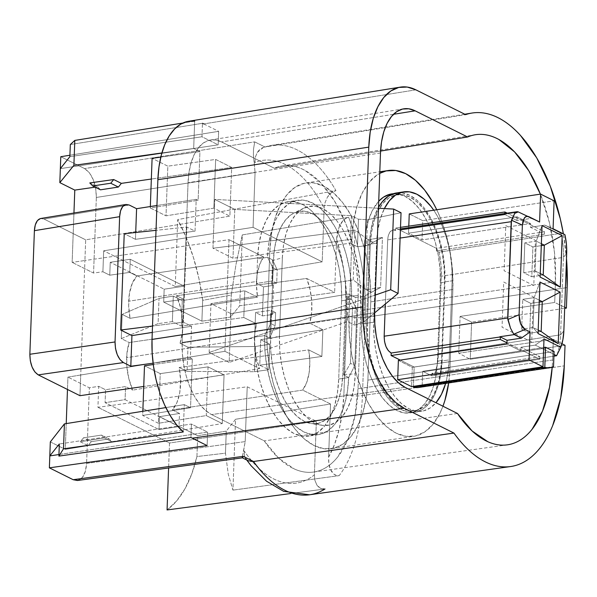 <?xml version="1.0" encoding="UTF-8"?>
<svg xmlns="http://www.w3.org/2000/svg" width="597" height="597" viewBox="0 0 597 597"><rect width="100%" height="100%" fill="white"/><g stroke="black" fill="none" stroke-linecap="round" stroke-linejoin="round"><path stroke-width="0.45" stroke-dasharray="2.98 2.24" d="M316.85 484.988C319.044 488.047 321.761 489.376 324.999 488.973L290.403 493.585L324.999 488.973L320.343 488.189L316.85 484.988L314.873 480.279L316.85 484.988M314.38 474.846L314.873 480.279L314.38 474.846C309.209 479.078 303.664 481.757 297.754 482.876C291.836 483.988 285.784 483.495 279.59 481.398C273.396 479.301 267.307 475.682 261.314 470.54C255.329 465.399 249.673 458.929 244.352 451.138A123.594 64.028 81.4 0 0 314.38 474.846L316.35 421.266L169.511 443.019L168.6 467.973L169.511 443.019L97.93 407.303L169.511 443.019L316.35 421.266L314.38 474.846M246.688 459.974L244.367 455.548L244.352 451.138L243.598 450.765L245.203 441.593L86.587 463.406L85.319 471.57L82.319 477.54L77.543 480.503M253.524 461.496C250.471 461.921 247.994 461.115 246.091 459.086L248.277 460.772M458.727 353.223L553.352 339.297L561.949 343.723L553.352 339.297L458.727 353.223L470.242 359.26L458.727 353.223L460.078 316.41L458.727 353.223M565.031 345.305L470.242 359.26L471.608 322.082L460.078 316.41L554.703 302.463L555.464 281.754L360.901 310.41A115.228 59.693 81.4 0 0 282.06 165.914A115.228 59.693 81.4 0 0 274.299 168.227L380.58 151.056L274.299 168.227L221.577 141.922L274.299 168.227C279.135 166.093 284.172 165.22 289.403 165.608C294.634 165.996 299.895 167.638 305.179 170.526L320.582 182.645L334.596 201.167L346.305 224.875L354.931 252.21L359.901 281.359L360.901 310.41L358.028 388.662L552.598 360.006L553.352 339.297L552.598 360.006A117.228 60.722 -98.6 0 1 552.203 367.14L552.598 360.006L358.028 388.662L360.901 310.41L555.464 281.754L554.456 252.262L549.427 222.666L540.382 194.137A117.228 60.722 -98.6 0 1 555.464 281.754L554.703 302.463L564.71 307.298L554.703 302.463L460.078 316.41L471.608 322.082L564.672 308.365L471.608 322.082L470.242 359.26L565.031 345.305M464.757 114.214L271.493 145.384A137.101 71.021 81.4 0 1 335.939 190.585L177.705 219.592A135.452 70.17 81.4 0 1 202.659 300.328L231.255 295.097L235.972 264.553L242.3 234.905L348.648 217.338A137.101 71.021 -98.6 0 1 365.304 317.313A137.101 71.021 81.4 0 0 348.648 217.338L345.782 218.405L343.208 220.442L339.462 226.091L337.38 232.561L336.589 239.151L334.633 292.381L336.589 239.151L341.484 257.77L344.865 277.015L346.648 296.396L346.79 315.432A13.507 3.955 -177.9 0 0 365.304 317.313L362.431 395.565L365.304 317.313A13.507 3.955 2.1 0 1 346.79 315.432A123.594 64.028 81.4 0 0 336.589 239.151L339.462 226.091C341.969 220.92 345.036 218.002 348.648 217.338L242.3 234.905L239.703 305.768L334.633 292.381L306.724 278.456L310.059 289.56L311.731 301.343L311.619 312.858L309.716 323.171L322.85 329.716L321.865 356.454L322.85 329.716L260.702 339.7L259.77 365.215L321.865 356.454L308.739 349.902L309.828 361.707L309.112 372.924L306.642 382.64L302.634 390.08L330.544 404.005L328.589 457.235L334.648 444.078L339.297 428.84L342.409 411.9L343.917 393.684L346.79 315.432L343.917 393.684A13.507 3.955 -177.9 0 0 362.431 395.565A137.101 71.021 81.4 0 1 339.178 475.63L232.942 490.13L339.178 475.63L336.357 475.421L333.91 474.145L330.529 469.548L328.902 463.63L328.589 457.235A123.594 64.028 81.4 0 0 343.917 393.684A13.507 3.955 -177.9 0 0 362.431 395.565A137.101 71.021 -98.6 0 1 339.178 475.63C335.566 476.055 332.686 474.025 330.529 469.548C329.126 466.526 328.484 462.421 328.589 457.235L330.544 404.005L235.539 419.266L232.942 490.13L228.278 474.272L225.465 453.168L226.27 431.131L235.539 419.266L232.942 490.13L228.278 474.272L225.465 453.168L196.935 456.556L197.697 435.72L226.27 431.131L225.465 453.168L196.935 456.556A135.452 70.17 81.4 0 1 167.063 509.942L176.622 500.965L184.928 488.846L191.764 473.906L196.935 456.556L197.697 435.72L159.496 416.661L159.026 429.571L105.094 402.662L105.565 389.759L98.699 386.334L97.93 407.303L247.21 386.774L316.35 421.266L247.21 386.774L245.203 441.593L247.21 386.774L97.93 407.303L98.699 386.334L89.363 387.796L86.587 463.406L89.363 387.796L67.931 377.103L89.363 387.796L98.699 386.334L105.565 389.759L125.564 386.543L125.086 399.647L179.018 426.556L159.026 429.571L159.496 416.661L179.496 413.452L172.317 409.87L302.634 390.08L330.544 404.005L235.539 419.266L226.27 431.131L197.697 435.72L159.496 416.661L179.496 413.452L179.018 426.556L159.026 429.571L105.094 402.662L105.565 389.759L125.564 386.543L132.743 390.125L125.564 386.543L125.086 399.647L105.094 402.662L125.086 399.647L179.018 426.556L179.496 413.452L172.317 409.87A40.521 20.992 81.4 0 0 179.182 367.491L308.739 349.902L321.865 356.454L259.77 365.215L268.754 369.7L254.479 371.715L187.077 371.424L179.182 367.491L308.739 349.902A41.85 21.679 -98.6 0 1 302.634 390.08L172.317 409.87L176.966 402.505L179.809 392.274L180.578 380.199L179.182 367.491L187.077 371.424L187.965 347.223L255.404 346.484L269.695 344.185L260.702 339.7L322.85 329.716L309.716 323.171L180.07 343.29A40.521 20.992 81.4 0 0 176.503 295.702L306.724 278.456A41.85 21.679 -98.6 0 1 309.716 323.171L180.07 343.29L187.965 347.223L255.404 346.484L269.695 344.185L268.754 369.7L254.479 371.715L255.404 346.484L254.479 371.715L187.077 371.424L187.965 347.223L180.07 343.29L182.331 332.402L182.458 320.007L180.451 307.358L176.503 295.702L183.682 299.284L163.697 302.104L201.898 321.164L230.449 317.134L239.703 305.768L334.633 292.381L306.724 278.456L176.503 295.702L183.682 299.284L163.697 302.104L201.898 321.164L202.659 300.328L231.255 295.097L235.972 264.553L242.3 234.905L239.703 305.768L230.449 317.134L231.255 295.097L230.449 317.134L201.898 321.164L202.659 300.328L198.928 278.53L193.413 257.434L186.279 237.613L177.705 219.592L175.249 286.508L103.669 250.8L102.9 271.769L93.572 273.053L96.341 197.45L255.068 172.518L253.061 227.338L103.669 250.8L102.9 271.769L109.766 275.195L110.236 262.292L130.236 259.277L129.75 272.381L109.766 275.195L129.75 272.381L136.929 275.963L263.673 256.971L229.017 239.688L84.916 260.516L79.961 395.692L80.714 375.006L67.931 377.103L67.476 389.468L67.931 377.103L224.927 351.312L259.576 368.603L132.743 390.125L259.576 368.603A41.85 21.679 -98.6 0 1 254.441 337.962L126.624 357.7A40.521 20.992 81.4 0 0 132.743 390.125L128.795 378.476L126.788 365.819L126.922 353.431L129.176 342.544L256.583 323.887L243.8 317.507L181.354 326.096L172.369 321.611L173.302 296.097L172.369 321.611L158.093 323.626L172.369 321.611L181.354 326.096L243.8 317.507L244.777 290.769L182.294 300.582L181.354 326.096L182.294 300.582L173.302 296.097L159.018 298.396L158.093 323.626L121.288 338.603L129.176 342.544A40.521 20.992 81.4 0 0 126.624 357.7L254.441 337.962A41.85 21.679 -98.6 0 1 256.583 323.887L129.176 342.544L121.288 338.603L122.176 314.403L130.064 318.335L257.568 297.149L244.777 290.769L182.294 300.582L173.302 296.097L159.018 298.396L122.176 314.403L159.018 298.396L158.093 323.626L121.288 338.603L122.176 314.403L130.064 318.335L257.568 297.149A41.85 21.679 -98.6 0 1 256.516 281.486L128.691 301.224A40.521 20.992 81.4 0 0 130.064 318.335L128.668 305.627L129.437 293.56L132.288 283.329L136.929 275.963A40.521 20.992 81.4 0 0 128.691 301.224L256.516 281.486A41.85 21.679 -98.6 0 1 263.673 256.971L136.929 275.963L129.75 272.381L130.236 259.277L184.167 286.179L164.168 289.194L163.697 302.104L164.168 289.194L184.167 286.179L183.682 299.284L184.167 286.179L130.236 259.277L110.236 262.292L164.168 289.194L110.236 262.292L109.766 275.195L102.9 271.769L93.572 273.053L72.14 262.367L93.572 273.053L96.341 197.45C96.087 183.376 92.169 173.749 84.587 168.578L89.341 172.705L93.244 179.637L95.699 188.324L96.341 197.45L255.068 172.518L253.397 155.019L253.516 149.183L254.703 141.87L265.053 147.026A137.101 71.021 -98.6 0 1 271.493 145.384A137.101 71.021 -98.6 0 1 335.939 190.585C332.693 191.212 329.85 193.413 327.402 197.204L325.059 202.592L324.156 208.256A123.594 64.028 81.4 0 0 254.934 162.481L255.315 157.183L257.337 152.377L263.329 147.474L265.053 147.026C262.046 147.504 259.471 149.287 257.337 152.377L255.315 157.183L254.934 162.481L254.188 162.108L255.068 172.518L253.061 227.338L103.669 250.8L175.249 286.508L322.193 261.829L253.061 227.338L322.193 261.829L324.156 208.256L325.059 202.592L327.402 197.204L331.171 192.853L335.939 190.585L177.705 219.592L175.249 286.508L322.193 261.829L324.156 208.256C319.477 199.1 314.328 191.085 308.701 184.219C303.082 177.346 297.209 171.891 291.09 167.839C284.97 163.794 278.836 161.317 272.687 160.406C266.546 159.496 260.628 160.19 254.934 162.481L254.188 162.108L253.397 155.019L253.516 149.183L254.703 141.87L84.587 168.578L254.703 141.87L265.053 147.026L465.623 114.646L265.053 147.026A137.101 71.021 81.4 0 1 271.493 145.384L263.329 147.474M374.632 312.701L182.189 342.424L188.048 182.689A59.088 30.611 -98.6 0 1 210.532 139.982A59.088 30.611 -98.6 0 1 221.577 141.922L215.398 139.944L209.375 140.213L203.749 142.72L198.726 147.362L194.495 153.966L191.234 162.28L189.055 171.981L188.048 182.689L182.189 342.424L182.391 353.737L183.794 365.222L186.339 376.438L189.936 386.946L194.45 396.348L199.697 404.273L205.48 410.43L211.577 414.579A59.088 30.611 -98.6 0 1 182.189 342.424L374.632 312.701M380.49 152.974L188.048 182.689L380.49 152.974M355.603 297.56L348.514 294.022L347.506 321.567L354.596 325.096L347.506 321.567L229.166 362.461L347.506 321.567L348.514 294.022L230.957 313.626L210.942 303.642L353.237 279.911L366.17 289.739L380.61 287.508L382.446 237.494L366.565 245.576L367.513 219.696L358.476 219.226L351.387 215.696L234.778 209.405L214.763 199.42L378.461 208.249L214.763 199.42L212.972 248.248L355.066 230.091L353.237 279.911L366.17 289.739L380.61 287.508L371.371 292.329L380.61 287.508L382.446 237.494L368.006 239.718L366.17 289.739L368.006 239.718L382.446 237.494L373.2 242.315L368.006 239.718L355.066 230.091L353.237 279.911L210.942 303.642L209.151 352.476L229.166 362.461L230.957 313.626L348.514 294.022L355.603 297.56L354.596 325.096L355.603 297.56L364.715 296.008L371.371 292.329L366.17 289.739L371.371 292.329L364.715 296.008L363.767 321.887L364.715 296.008L355.603 297.56M69.871 156.683L201.965 136.758L218.151 144.832L60.342 168.63L218.151 144.832L218.644 131.347L69.924 155.235L218.644 131.347L203.749 123.915A80.849 41.88 81.4 0 0 202.465 123.31L201.965 136.758L69.871 156.683M422.146 386.438L422.698 371.289L431.832 375.849L431.922 373.349L539.86 356.678L431.922 373.349L434.519 374.64A50.655 26.238 81.4 0 0 438.437 353.678L441.28 276.232A50.655 26.238 81.4 0 0 439.011 252.18L561.061 233.27L544.695 225.106L561.061 233.27A49.387 25.581 -98.6 0 1 563.419 257.367L441.28 276.232L563.419 257.367L560.583 334.813A49.387 25.581 -98.6 0 1 556.576 355.737A49.387 25.581 81.4 0 0 560.583 334.813L563.419 257.367L566.687 253.434L563.419 257.367A49.387 25.581 81.4 0 0 561.061 233.27L439.011 252.18L436.414 250.882L544.352 234.218L530.412 227.263L544.695 225.106L553.083 228.748L544.695 225.106L530.412 227.263L530.554 223.554L422.019 239.919L422.721 220.644L554.106 200.823L422.721 220.644L409.243 213.913L422.721 220.644L422.019 239.919L408.535 233.196L408.796 226.136L408.535 233.196L517.069 216.823L517.024 218.032L507.241 213.151L544.442 231.718L436.504 248.382L436.414 250.882L439.011 252.18L440.922 264.247L441.28 276.232L438.437 353.678L437.228 364.879L434.519 374.64L431.922 373.349L431.832 375.849L539.77 359.178L539.86 356.678L539.77 359.178L531.233 354.916L422.698 371.289L431.832 375.849L539.77 359.178L520.89 349.76L520.845 350.969L506.913 344.021L520.845 350.969L520.98 347.26L539.86 356.678L520.98 347.26L535.263 345.103L544.009 338.88L535.263 345.103L553.971 354.439L535.263 345.103L520.98 347.26L520.89 349.76L506.957 342.812L522.696 350.663L414.161 367.028L413.452 386.341L414.161 367.028L400.274 360.103L414.161 367.028L543.695 347.491L522.696 350.663L531.233 354.916L554.083 351.476L422.698 371.289L422.146 386.438L553.523 366.625L422.146 386.438A47.275 24.492 81.4 0 1 418.698 387.468M287.784 201.756A78.931 40.887 -98.6 0 0 257.531 258.844L258.882 244.531L261.792 231.569L266.15 220.472L271.799 211.644L278.508 205.443L286.03 202.092L294.067 201.734L302.321 204.375L310.47 209.913L318.194 218.144L325.201 228.733L331.223 241.292L336.029 255.329L339.439 270.307L341.312 285.65L341.574 300.769L351.573 299.261L356.879 309.582L354.827 365.476L348.7 377.52L338.708 379.028L341.574 300.769L351.573 299.261L356.879 309.582L354.827 365.476L350.469 363.304L343.715 375.028L348.7 377.52L338.708 379.028L337.357 393.341L334.447 406.296L330.089 417.4L324.447 426.221L317.731 432.429L310.209 435.773L302.172 436.131L293.918 433.489L285.776 427.952L278.053 419.728L271.038 409.132L265.016 396.572L260.21 382.535L256.807 367.558L254.934 352.215L254.665 337.096A78.931 40.887 81.4 0 0 308.462 436.116A78.931 40.887 81.4 0 0 338.708 379.028L341.574 300.769A78.931 40.887 -98.6 0 0 287.784 201.756L297.776 200.249A78.931 40.887 -98.6 0 1 351.573 299.261L351.305 284.142L349.432 268.799L346.029 253.822L341.223 239.785L335.201 227.226L328.186 216.636L320.462 208.405L312.321 202.868L304.067 200.226L296.03 200.585L288.508 203.935L281.791 210.137L276.15 218.965L271.792 230.061L268.881 243.024L267.531 257.337L257.531 258.844L256.635 283.448L272.344 280.926L276.702 283.097L271.62 284.329L273.538 285.291L263.486 286.866L256.635 283.448L272.344 280.926L272.836 267.65L267.531 257.337L272.523 259.822L277.187 269.822L276.702 283.097L271.62 284.329L272.523 259.822L277.187 269.822L272.836 267.65L267.531 257.337L272.523 259.822L271.62 284.329L272.553 284.799L273.456 260.292L274.613 247.994L277.112 236.86L280.859 227.323L285.709 219.748L291.47 214.413L297.933 211.539L304.843 211.234L311.925 213.502L318.925 218.256L325.559 225.323L331.581 234.427L336.76 245.21L340.887 257.27L343.812 270.142L345.417 283.321L345.648 296.306L342.782 374.565L341.626 386.856L339.126 397.99L335.38 407.527L330.529 415.109L324.761 420.437L318.298 423.31L311.395 423.624L304.306 421.355L297.313 416.594L290.672 409.527L284.65 400.423L279.478 389.64L275.351 377.58L272.426 364.715L270.814 351.529L270.583 338.544L271.486 314.037L270.553 313.574L275.627 312.447L271.269 310.276L255.568 312.492L262.419 315.91L272.471 314.529L270.553 313.574L275.627 312.447L275.142 325.723L275.627 312.447L271.269 310.276L255.568 312.492L254.665 337.096L264.665 335.589L269.65 338.081L275.142 325.723L270.784 323.552L271.269 310.276L270.784 323.552L275.142 325.723L269.65 338.081L270.553 313.574L269.65 338.081L264.665 335.589L254.665 337.096L255.568 312.492L262.419 315.91L272.471 314.529L273.538 285.291L263.486 286.866L262.419 315.91L263.486 286.866L256.635 283.448L257.531 258.844L267.531 257.337A78.931 40.887 -98.6 0 1 297.776 200.249M50.327 441.907L65.282 449.369L66.23 423.594L65.282 449.369L50.327 441.907M401.042 212.756L367.513 219.696L401.042 212.756M165.847 407.587L184.286 404.624L190.533 407.744L142.676 415.43L158.406 423.28L206.263 415.587L222.278 423.579L111.885 441.713L104.251 437.907L80.296 441.75L88.065 445.631L65.282 449.369L88.065 445.631L91.251 441.676L83.505 437.81L80.296 441.75L88.065 445.631L91.251 441.676L109.147 438.914L111.885 441.713L222.278 423.579L224.062 374.864L143.735 386.475L224.062 374.864L208.047 366.871L206.263 415.587L158.406 423.28L160.227 373.618L208.047 366.871L160.227 373.618L144.496 365.767L160.227 373.618L158.406 423.28L142.676 415.43L142.825 411.288L142.676 415.43L190.533 407.744L192.316 359.021L190.383 358.058L153.101 363.185L190.383 358.058L191.547 326.26L152.272 332.425L191.547 326.26L183.346 322.171L152.511 326.029L183.346 322.171L191.547 326.26L190.383 358.058L192.316 359.021L153.272 364.528L192.316 359.021L190.533 407.744L184.286 404.624L165.847 407.587M374.625 312.88L363.767 321.887L354.596 325.096L363.767 321.887L374.625 312.88M213.868 208.152L166.011 215.838L167.832 166.175L215.651 159.429L213.868 208.152L229.882 216.136L231.666 167.421L151.34 179.033L231.666 167.421L215.651 159.429L167.832 166.175L152.101 158.324L167.832 166.175L166.011 215.838L213.868 208.152L229.882 216.136L85.677 239.83L84.916 260.516L72.14 262.367L84.916 260.516L85.677 239.83L229.882 216.136L231.666 167.421L215.651 159.429L213.868 208.152M194.682 121.131L193.682 148.466L199.928 151.586L160.802 157.101L199.928 151.586L198.137 200.301L196.197 199.338L195.032 231.136L135.459 239.33L195.032 231.136L186.839 227.047L156.018 230.33L186.839 227.047L195.032 231.136L196.197 199.338L156.929 205.502L196.197 199.338L198.137 200.301L150.28 207.987L150.332 206.54L150.28 207.987L198.137 200.301L199.928 151.586L193.682 148.466L161.891 152.951L193.682 148.466L194.682 121.131L182.861 123.034L194.682 121.131A80.849 41.88 81.4 0 0 188.637 121.266M40.484 218.539L43.969 219.024L85.677 239.83L43.969 219.024L129.213 205.017L43.969 219.024L40.805 218.472M135.459 239.33L124.228 233.718L135.459 239.33L135.713 232.494L135.459 239.33M186.839 227.047L183.346 322.171L186.839 227.047M80.296 441.75L104.251 437.907L101.497 435.094L83.505 437.81L80.296 441.75M100.49 189.816L97.557 186.809L95.162 187.152L97.557 186.809L89.789 182.936L97.557 186.809L100.49 189.816M73.946 213.025L72.14 262.367L73.946 213.025M356.879 309.582L352.521 307.41L350.469 363.304L352.521 307.41L346.581 296.776L351.573 299.261L346.581 296.776L343.715 375.028L350.469 363.304L354.827 365.476L348.7 377.52L343.715 375.028L346.581 296.776L352.521 307.41L356.879 309.582M405.012 387.304L211.577 414.579L405.012 387.304M70.319 144.541L202.465 123.31L70.319 144.541M367.513 219.696L366.565 245.576L357.461 246.77L358.476 219.226L367.513 219.696M270.784 323.552L264.665 335.589A78.931 40.887 81.4 0 0 318.455 434.601A78.931 40.887 81.4 0 0 348.7 377.52L347.357 391.833L344.447 404.788L340.089 415.893L334.439 424.713L327.731 430.915L320.208 434.265L312.171 434.623L303.918 431.982L295.769 426.445L288.045 418.221L281.038 407.624L275.016 395.065L270.21 381.028L266.799 366.051L264.926 350.708L264.665 335.589L270.784 323.552M375.282 295.067L209.151 352.476L375.282 295.067M393.483 114.303L221.577 141.922L393.483 114.303M260.702 339.7L269.695 344.185L268.754 369.7L259.77 365.215L260.702 339.7M150.28 207.987L166.011 215.838L150.28 207.987M58.946 454.533L207.614 432.109L191.436 424.042L59.334 443.967L191.436 424.042L190.943 437.489L191.436 424.042L207.614 432.109L58.946 454.533M457.474 413.475L264.299 440.884L211.577 414.579L264.299 440.884A115.228 59.693 81.4 0 0 313.559 472.048A115.228 59.693 81.4 0 0 358.028 388.662L354.976 415.699L348.081 438.929L337.798 456.824C333.857 461.787 329.529 465.585 324.805 468.212C320.089 470.846 315.141 472.22 309.962 472.339C304.776 472.458 299.537 471.324 294.239 468.929L278.672 458.205L264.299 440.884L457.474 413.475M207.122 445.593L207.614 432.109L207.122 445.593M362.431 395.565L552.165 367.625L362.431 395.565M552.165 367.618L564.277 365.834L552.165 367.618M567.15 287.582L365.304 317.313L567.15 287.582M60.782 156.705L84.587 168.578L60.782 156.705M566.501 258.561A139.176 72.095 -98.6 0 0 563.381 233.882L566.501 258.553M109.147 438.914L91.251 441.676L83.505 437.81L101.497 435.094L109.147 438.914L111.885 441.713L104.251 437.907L101.497 435.094L109.147 438.914M77.453 480.51C82.864 479.197 85.916 473.488 86.587 463.406L245.203 441.593L242.21 457.466L243.598 450.765L244.352 451.138L244.367 455.548L246.091 459.086M272.344 280.926L272.836 267.65L277.187 269.822L276.702 283.097L272.344 280.926M224.927 351.312L229.017 239.688L84.916 260.516L80.714 375.006L224.927 351.312L229.017 239.688L263.673 256.971L259.658 264.411L257.195 274.135L256.479 285.351L257.568 297.149L244.777 290.769L243.8 317.507L256.583 323.887L254.688 334.201L254.568 345.715L256.247 357.499L259.576 368.603L224.927 351.312M183.286 431.959L184.286 404.624L183.286 431.959M368.006 239.718L373.2 242.315L366.565 245.576L357.461 246.77L358.476 219.226L351.387 215.696L350.379 243.233L357.461 246.77L350.379 243.233L351.387 215.696L234.778 209.405L232.987 258.232L234.778 209.405L214.763 199.42L212.972 248.248L232.987 258.232L350.379 243.233L232.987 258.232L212.972 248.248L355.066 230.091L368.006 239.718M436.504 248.382L395.766 228.054L400.505 227.36L395.766 228.054L436.504 248.382L436.414 250.882L544.352 234.218L544.442 231.718L436.504 248.382M538.069 333.566L533.076 327.469L534.166 297.619L539.957 282.053L534.166 297.619L539.292 300.172L534.166 297.619L533.076 327.469L538.069 333.566M535.143 270.993L540.27 273.553L535.143 270.993L523.718 272.717L531.808 276.754L543.233 275.03L531.808 276.754L532.905 246.904L541.292 245.643L532.905 246.904L531.808 276.754L523.718 272.717L524.815 242.867L532.905 246.904L524.815 242.867L536.24 241.143L541.36 243.703L536.24 241.143L535.143 270.993L540.136 277.09L535.143 270.993L523.718 272.717L524.815 242.867L536.24 241.143L542.031 225.584L536.24 241.143L535.143 270.993M396.751 192.906L402.274 192.906L409.691 195.279L417.004 200.256L423.945 207.644L430.243 217.166L435.653 228.45L439.974 241.061L443.034 254.516L444.713 268.299L444.952 281.881L442.056 360.939L440.847 373.804L438.228 385.438L434.31 395.415L429.243 403.341L423.213 408.915L416.452 411.923L409.236 412.243L401.818 409.878L394.505 404.9L387.565 397.505L381.267 387.99L375.856 376.707L371.535 364.095L368.476 350.64L366.797 336.857L366.551 323.275L373.692 322.193L376.595 243.136A70.916 36.738 -98.6 0 1 384.386 208.569L380.416 218.636L377.804 230.278L376.595 243.136L369.453 244.21L370.662 231.352L373.274 219.711L378.498 207.316A70.916 36.738 -98.6 0 0 369.453 244.21L366.551 323.275L369.453 244.21L376.595 243.136L373.692 322.193L373.931 335.783L375.617 349.566L378.677 363.021L382.99 375.632L388.408 386.916L394.699 396.43L401.639 403.818L408.96 408.796L416.37 411.169L423.594 410.848L430.355 407.841L436.385 402.266M367.446 323.305L367.677 336.641L369.334 350.178L372.334 363.386L376.573 375.767L381.886 386.841L388.072 396.184L394.886 403.438L402.065 408.326L409.341 410.654L416.437 410.34L423.072 407.385L428.989 401.915L433.967 394.132L437.81 384.341L440.377 372.909L441.571 360.289L444.437 282.038L444.198 268.702L442.549 255.165L439.549 241.957L435.31 229.576L429.997 218.502L423.81 209.159L416.997 201.898L409.818 197.017L402.535 194.689L395.445 195.003L388.811 197.958L382.893 203.428L377.916 211.211L374.065 221.002L371.498 232.427L370.312 245.054L367.446 323.305A69.618 36.066 81.4 0 0 420.542 408.855A69.618 36.066 81.4 0 0 441.571 360.289L444.437 282.038A69.618 36.066 81.4 0 0 402.915 194.741A69.618 36.066 81.4 0 0 370.312 245.054L364.468 245.389L370.312 245.054L367.446 323.305L361.603 323.641L367.446 323.305M560.583 334.813L563.852 330.88L560.583 334.813L438.437 353.678L560.583 334.813M530.837 303.38L529.74 333.23L541.166 331.507L529.74 333.23L521.651 329.193L529.74 333.23L530.837 303.38L539.218 302.112L530.837 303.38L522.748 299.343L534.166 297.619L522.748 299.343L521.651 329.193L533.076 327.469L538.196 330.022L533.076 327.469L521.651 329.193L522.748 299.343L530.837 303.38M529.203 216.838L518.241 211.898L531.211 218.383L539.598 222.024L531.211 218.383L516.935 220.532L531.211 218.383L518.726 212.151L515.375 212.644L518.241 211.898L529.203 216.838M504.368 214.263L515.375 212.644L504.368 214.263L516.935 220.532L517.024 218.032L530.509 224.763L530.554 223.554L517.069 216.823L530.554 223.554L422.019 239.919L408.535 233.196L517.069 216.823L516.935 220.532L504.584 214.375M396.624 192.928A70.916 36.738 -98.6 0 1 444.952 281.881L442.056 360.939L449.198 359.864L452.093 280.806L451.854 267.225L450.175 253.441L447.116 239.979L442.795 227.367L437.385 216.092L433.75 210.219A70.916 36.738 -98.6 0 1 452.093 280.806L449.198 359.864A70.916 36.738 -98.6 0 1 445.653 383.401L447.989 372.722L449.198 359.864L442.056 360.939A70.916 36.738 -98.6 0 1 414.878 412.228A70.916 36.738 -98.6 0 1 366.551 323.275L373.692 322.193A70.916 36.738 -98.6 0 0 422.019 411.154A70.916 36.738 -98.6 0 0 435.974 402.751M385.341 303.992L387.692 239.882L388.46 235.076L390.251 231.606L392.789 230.017L395.677 230.561L395.766 228.054L395.677 230.561L393.453 229.949C390.057 230.375 388.14 233.688 387.692 239.882L400.109 238.054L387.692 239.882L385.341 303.992M398.378 360.387L412.311 367.342L411.602 386.625L412.311 367.342L398.378 360.387M561.061 233.27L564.911 234.651L561.061 233.27M444.952 281.881L452.093 280.806L444.952 281.881M415.893 89.841L203.749 123.915L415.893 89.841M309.522 494.779A137.101 71.021 81.4 0 0 324.999 488.973M209.151 352.476L210.942 303.642L230.957 313.626L229.166 362.461L209.151 352.476M355.297 373.849L358.17 295.597L345.648 296.306L342.782 374.565A67.812 35.126 -98.6 0 1 311.022 423.564A67.812 35.126 -98.6 0 1 270.583 338.544L273.456 260.292A67.812 35.126 -98.6 0 1 293.933 212.987A67.812 35.126 -98.6 0 1 345.648 296.306L358.17 295.597L357.924 281.956L356.237 268.113L353.163 254.606L348.827 241.942L343.394 230.614L337.074 221.062L330.104 213.636L322.761 208.644L315.313 206.263L308.059 206.584L301.276 209.599L295.224 215.196L290.135 223.159L286.194 233.173L283.575 244.86L282.359 257.77L273.456 260.292L282.359 257.77A71.2 36.887 -98.6 0 1 303.866 208.107A71.2 36.887 -98.6 0 1 358.17 295.597L355.297 373.849L342.782 374.565L355.297 373.849A71.2 36.887 -98.6 0 1 321.955 425.303A71.2 36.887 -98.6 0 1 279.486 336.029L270.583 338.544L279.486 336.029L279.732 349.663L281.418 363.506L284.493 377.013L288.829 389.677L294.261 401.005L300.582 410.564L307.552 417.982L314.895 422.982L322.343 425.362L329.596 425.034L336.38 422.019L342.432 416.422L347.521 408.46L351.461 398.445L354.081 386.759L355.297 373.849M449.996 367.737L452.869 289.485L370.752 301.873L452.869 289.485L452.541 271.322L450.295 252.889L446.205 234.89L440.429 218.024L436.758 209.763A94.841 49.133 -98.6 0 1 452.869 289.485L449.996 367.737L367.879 380.125L370.752 301.873L367.879 380.125L449.996 367.737A94.841 49.133 -98.6 0 1 448.675 382.946L449.996 367.737M437.414 361.461L440.28 283.209L444.437 282.038L440.28 283.209A71.2 36.887 81.4 0 0 397.818 193.935A71.2 36.887 81.4 0 0 393.356 193.719L397.43 193.876L404.87 196.256L412.221 201.256L419.191 208.674L425.512 218.226L430.944 229.554L435.28 242.218L438.355 255.732L440.041 269.568L440.28 283.209L437.414 361.461L441.571 360.289L437.414 361.461L436.198 374.371L433.571 386.065L429.639 396.08L424.549 404.035L418.49 409.632L411.706 412.654L404.453 412.975L397.012 410.594L389.669 405.594L382.699 398.177L376.371 388.617L370.938 377.289L366.603 364.633L363.536 351.118L361.842 337.275L361.603 323.641A71.2 36.887 81.4 0 0 415.908 411.132A71.2 36.887 81.4 0 0 437.414 361.461M367.879 380.125A94.841 49.133 -98.6 0 1 331.536 448.72A94.841 49.133 -98.6 0 1 266.904 329.745L349.021 317.365L349.342 335.529L351.588 353.961L355.685 371.961L361.454 388.826L368.692 403.915L377.117 416.646L386.401 426.527L396.184 433.183L406.094 436.355L415.758 435.922L424.795 431.9L432.855 424.445L439.638 413.848L442.952 406.229A94.841 49.133 -98.6 0 1 413.654 436.332A94.841 49.133 -98.6 0 1 349.021 317.365L351.887 239.106A94.841 49.133 -98.6 0 1 379.744 173.354L377.088 174.951L369.028 182.398L362.245 193.003L357.006 206.346L353.506 221.912L351.887 239.106L349.021 317.365L266.904 329.745L269.777 251.494L351.887 239.106L269.777 251.494A94.841 49.133 -98.6 0 1 306.119 182.906A94.841 49.133 -98.6 0 1 370.752 301.873L370.431 283.709L368.177 265.269L364.088 247.277L358.312 230.412L351.073 215.323L342.656 202.592L333.372 192.712L323.589 186.055L313.671 182.883L304.015 183.316L294.978 187.331L286.911 194.786L280.127 205.39L274.889 218.726L271.396 234.3L269.777 251.494L266.904 329.745L267.225 347.917L269.478 366.349L273.568 384.349L279.344 401.214L286.582 416.303L295 429.027L304.283 438.914L314.067 445.571L323.984 448.743L333.641 448.31L342.678 444.287L350.745 436.832L357.528 426.236L362.767 412.893L366.267 397.326L367.879 380.125M378.722 201.241A71.2 36.887 81.4 0 0 364.468 245.389L365.685 232.479L368.312 220.786L372.244 210.771L378.722 201.234M361.603 323.641L364.468 245.389L361.603 323.641M282.359 257.77L279.486 336.029L282.359 257.77M272.471 314.529L273.538 285.291L272.553 284.799L271.486 314.037L272.471 314.529M208.047 366.871L206.263 415.587L222.278 423.579L224.062 374.864L208.047 366.871M203.749 123.915L218.644 131.347L218.151 144.832L201.965 136.758L202.465 123.31M520.845 350.969L412.311 367.342L520.845 350.969M504.801 214.487L504.838 213.51L504.801 214.487L400.408 229.86M434.519 374.64L553.912 356.148L434.519 374.64M530.509 224.763L544.442 231.718L544.352 234.218L530.412 227.263L530.509 224.763M505.771 225.562L535.434 240.36L533.778 285.538L504.114 270.74L505.771 225.562M503.704 282.038L533.36 296.836L531.703 342.014L502.047 327.216L503.704 282.038M282.06 165.914L475.257 134.758M318.455 434.601L308.462 436.116M403.729 108.826L210.532 139.982M313.559 472.048L507.353 444.832M414.878 412.228L422.019 411.154M471.928 113.057L471.429 113.139M415.908 411.132L420.542 408.855M331.536 448.72L413.654 436.332M321.955 425.303L311.022 423.564M303.866 208.107L293.933 212.987M306.119 182.906L379.796 171.787M397.818 193.935L402.915 194.741M400.445 228.882L392.953 229.987"/><path stroke-width="0.9" d="M246.091 459.086L245.636 458.496M324.999 488.973A137.101 71.021 -98.6 0 1 309.522 494.779A137.101 71.021 -98.6 0 1 253.524 461.496L243.173 456.339L242.569 457.712L242.21 457.466M561.949 343.723L565.031 345.305L564.277 365.834L565.031 345.305L561.949 343.723M168.6 467.973L167.063 509.942L290.403 493.585L167.063 509.942L168.6 467.973M374.632 312.701L380.49 152.974A61.081 31.641 -98.6 0 1 403.729 108.826A61.081 31.641 -98.6 0 1 415.146 110.826L393.483 114.303L415.146 110.826L408.758 108.781L402.542 109.057L396.721 111.646L391.528 116.452L387.154 123.28L383.781 131.87L381.528 141.899L380.49 152.974L374.632 312.701L374.841 324.402L376.289 336.275L378.923 347.872L382.64 358.73L387.304 368.453L392.729 376.647L398.706 383.013L405.012 387.304A61.081 31.641 -98.6 0 1 374.632 312.701M500.099 336.842L507.047 340.305L500.316 336.947L391.184 353.021L388.363 350.723L386.028 346.7L384.55 341.596L384.162 336.215C384.341 344.559 386.677 350.155 391.184 353.021L391.095 355.521L500.219 339.447L391.095 355.521L400.274 360.103L391.095 355.521L391.184 353.021L500.316 336.947L500.219 339.447L506.957 342.812L500.219 339.447L500.316 336.947L499.883 336.73L514.233 334.611L499.883 336.73M60.342 168.63L69.871 156.683L70.319 144.541L74.804 140.414L73.886 165.362L161.891 152.951L73.886 165.362L59.834 182.637L60.782 156.705L60.342 168.63L69.871 156.683L70.319 144.541L74.804 140.414L73.886 165.362L59.834 182.637L74.789 190.1L73.946 213.025L74.789 190.1L59.834 182.637L60.342 168.63M380.58 151.056L467.608 136.997A117.228 60.722 -98.6 0 1 475.257 134.758A117.228 60.722 -98.6 0 1 540.382 194.137L528.823 170.794L514.607 151.936L498.98 139.549C493.615 136.594 488.279 134.892 482.966 134.459C477.645 134.026 472.533 134.877 467.608 136.997L415.146 110.826L467.608 136.997L380.58 151.056M422.146 386.438A47.275 24.492 -98.6 0 1 413.422 387.184L413.452 386.341L413.422 387.184L544.8 367.364A47.275 24.492 81.4 0 0 553.523 366.625L554.083 351.476L545.546 347.215L543.695 347.491L545.546 347.215L544.8 367.364L413.422 387.184A47.275 24.492 81.4 0 0 418.698 387.468L550.083 367.648A47.275 24.492 81.4 0 0 553.523 366.625L554.083 351.476L545.546 347.215L544.8 367.364A47.275 24.492 81.4 0 0 550.083 367.648M66.23 423.594L67.476 389.468L66.23 423.594M78.058 480.398L73.177 479.712L49.372 467.839L50.327 441.907L64.409 423.885L165.847 407.587L64.409 423.885L63.498 448.825L58.894 456.108L59.334 443.967L49.812 455.914L50.327 441.907L64.409 423.885L63.498 448.825L183.286 431.959L63.498 448.825L58.894 456.108L59.334 443.967L49.812 455.914L58.946 454.533L49.812 455.914L49.372 467.839L207.122 445.593L49.372 467.839L73.177 479.712L243.173 456.339L253.524 461.496A137.101 71.021 81.4 0 0 309.522 494.779L283.635 491.338L266.546 481.219L251.113 465.757L246.688 459.974M378.461 208.249L393.647 209.069L401.042 212.756L398.08 293.433L374.625 312.88L398.08 293.433L390.684 289.739L375.282 295.067L390.684 289.739L398.08 293.433L401.042 212.756L393.647 209.069L390.684 289.739L393.647 209.069L378.461 208.249M110.736 183.234L113.721 179.555L121.363 183.369L118.385 187.048L110.736 183.234L113.721 179.555L89.789 182.936L92.744 185.951L110.736 183.234L92.744 185.951L100.49 189.816L118.385 187.048L110.736 183.234M182.861 123.034L74.804 140.414L182.861 123.034M126.049 204.472L129.213 205.017L125.728 204.532L122.691 206.577L120.549 210.838L119.639 216.674C120.109 209.554 122.243 205.487 126.049 204.472L40.805 218.472C36.999 219.495 34.865 223.562 34.395 230.673L119.639 216.674L115.042 341.954L119.639 216.674L34.395 230.673L29.857 354.267L115.042 341.954L115.497 348.469L117.258 354.678L120.042 359.625L123.437 362.573L130.81 366.252L131.93 335.618L152.272 332.425L131.93 335.618L120.698 330.014L124.228 233.718L120.698 330.014L152.511 326.029L120.698 330.014L131.93 335.618L130.81 366.252L153.101 363.185L130.81 366.252L123.437 362.573L38.253 374.886L123.437 362.573C118.027 358.879 115.228 352.006 115.042 341.954L29.857 354.267C30.044 364.319 32.842 371.192 38.253 374.886L79.961 395.692L143.735 386.475L79.961 395.692L38.253 374.886L34.865 371.946L32.074 366.991L30.32 360.782L29.857 354.267L34.395 230.673L35.305 224.845L37.439 220.577L40.484 218.539M124.228 233.718L156.018 230.33L124.228 233.718M142.825 411.288L144.496 365.767L153.272 364.528L144.496 365.767L142.825 411.288M151.34 179.033L121.363 183.369L118.385 187.048L100.49 189.816L92.744 185.951L89.789 182.936L113.721 179.555L121.363 183.369L151.34 179.033M95.162 187.152L74.789 190.1L95.162 187.152M160.802 157.101L152.101 158.324L150.332 206.54L152.101 158.324L160.802 157.101M69.924 155.235L60.782 156.705L69.924 155.235M129.213 205.017L136.586 208.696L156.929 205.502L136.586 208.696L135.713 232.494L136.586 208.696L129.213 205.017M405.012 387.304L457.474 413.475L472.093 430.967L487.898 441.75C493.279 444.153 498.599 445.28 503.853 445.131C509.114 444.981 514.136 443.556 518.92 440.87C523.703 438.183 528.091 434.31 532.091 429.258L542.516 411.057L549.501 387.453L552.203 367.14A117.228 60.722 -98.6 0 1 507.353 444.832A117.228 60.722 -98.6 0 1 457.474 413.475L405.012 387.304M242.36 457.817L248.277 460.772L253.524 461.496L453.944 433.071A139.176 72.095 -98.6 0 0 510.569 466.548A139.176 72.095 -98.6 0 0 564.277 365.834L560.725 397.818L552.725 425.445C549.344 433.773 545.359 440.952 540.77 446.981C536.181 453.011 531.136 457.705 525.629 461.063C520.121 464.414 514.33 466.332 508.248 466.802C502.167 467.272 495.995 466.279 489.727 463.832C483.458 461.384 477.294 457.556 471.234 452.347C465.175 447.138 459.414 440.713 453.944 433.071L404.214 408.266L192.227 438.161A80.849 41.88 -98.6 0 1 190.943 437.489L58.894 456.108L190.943 437.489A80.849 41.88 81.4 0 0 192.227 438.161L404.214 408.266L395.647 402.438L387.52 393.789L380.147 382.64L373.812 369.431L368.759 354.663L365.177 338.909L363.207 322.768L362.924 306.865L368.782 147.131L370.2 132.079L373.259 118.445L377.849 106.766L383.781 97.483L390.841 90.96L398.759 87.438L407.214 87.058L415.893 89.841L465.623 114.646C471.443 112.639 477.466 112.094 483.682 113.012C489.898 113.923 496.114 116.273 502.331 120.057C508.554 123.84 514.577 128.937 520.405 135.347L536.74 157.906L550.33 186.316L560.299 218.793L563.381 233.882A139.176 72.095 -98.6 0 0 471.928 113.057A139.176 72.095 -98.6 0 0 465.623 114.646L415.893 89.841A83.035 43.014 -98.6 0 0 400.371 87.117A83.035 43.014 -98.6 0 0 368.782 147.131L362.924 306.865L152.019 339.432L157.877 179.704L368.782 147.131L157.877 179.704L158.974 166.936L161.287 155.168L164.735 144.72L169.227 135.9L174.637 128.959L180.801 124.101L187.548 121.467L194.682 121.131M564.672 308.365L566.396 308.112L567.15 287.582L566.396 308.112L564.71 307.298L566.396 308.112L564.672 308.365M566.501 258.553L567.15 287.582A139.176 72.095 -98.6 0 0 566.501 258.561M400.371 87.117L188.637 121.266A80.849 41.88 81.4 0 0 157.877 179.704L152.019 339.432A80.849 41.88 81.4 0 0 183.286 431.959L176.436 424.646L170.123 415.497L164.526 404.773L159.809 392.789L156.115 379.879L153.541 366.424L152.16 352.812L152.019 339.432L362.924 306.865A83.035 43.014 -98.6 0 0 404.214 408.266L453.944 433.071L253.524 461.496M400.505 227.36L504.898 211.987L507.241 213.151L504.898 211.987L504.838 213.51L504.898 211.987L400.505 227.36M539.957 282.053L538.069 333.566L558.225 343.618L560.113 292.112L542.255 301.657L541.166 331.507L558.225 343.618L541.166 331.507L538.196 330.022L541.166 331.507L542.255 301.657L560.113 292.112L558.225 343.618L538.069 333.566L539.957 282.053L560.113 292.112L539.957 282.053M540.27 273.553L543.233 275.03L560.299 287.15L562.187 235.636L542.031 225.584L562.187 235.636L544.33 245.18L562.187 235.636L560.299 287.15L543.233 275.03L540.27 273.553M384.386 208.569A70.916 36.738 -98.6 0 1 403.766 191.846L396.624 192.928A70.916 36.738 -98.6 0 0 378.498 207.316L382.267 201.808L388.296 196.241L396.751 192.906M560.784 347.245L556.576 355.737L553.971 354.439L556.576 355.737L553.912 356.148L556.576 355.737L560.784 347.245L562.904 339.626L563.852 330.88A39.432 20.425 -98.6 0 1 560.784 347.245L544.009 338.88L560.784 347.245M539.218 302.112L542.255 301.657L539.292 300.172L542.255 301.657L539.218 302.112M524.487 217.771C525.718 216.271 527.293 215.957 529.203 216.838L526.629 216.398L524.487 217.771L523.009 220.8L522.375 225.129L524.487 217.771M518.241 211.898L514.704 213.368L517.092 211.704L518.121 211.845L539.598 222.024L540.621 194.1L409.243 213.913L408.796 226.136L409.243 213.913L540.621 194.1L554.106 200.823L553.083 228.748L554.106 200.823L540.621 194.1L539.598 222.024L529.203 216.838M511.472 220.218L522.375 225.129L519.091 314.746L519.39 319.544L520.591 323.902L522.562 327.335L525.076 329.432L530.076 331.932L521.33 338.156L513.756 334.201L525.076 329.432L530.076 331.932L529.054 359.857L542.986 366.804L544.009 338.88L542.986 366.804L529.054 359.857L397.669 379.67L398.378 360.387L397.669 379.67L529.054 359.857L530.076 331.932L521.33 338.156L514.233 334.611L513.756 334.201L525.076 329.432L520.591 323.902L519.091 314.746L507.831 319.492L511.472 220.218L522.375 225.129L519.091 314.746L507.831 319.492L510.495 328.156L513.756 334.201L510.495 328.156L507.689 318.022L384.162 336.215L385.341 303.992L384.162 336.215L507.689 318.022L511.226 221.688L514.704 213.368L511.472 220.218M541.36 243.703L544.33 245.18L543.233 275.03L544.33 245.18L541.36 243.703M403.766 191.846A70.916 36.738 -98.6 0 1 433.75 210.219L431.086 206.569L424.146 199.182L416.825 194.204L409.415 191.831L402.191 192.152L395.438 195.159L389.408 200.734L384.334 208.659M435.974 402.751L441.452 394.341L445.653 383.401A70.916 36.738 -98.6 0 1 435.974 402.751M411.602 386.625L397.669 379.67L411.602 386.625L542.986 366.804L411.602 386.625M564.911 234.651A39.432 20.425 -98.6 0 1 566.687 253.434L566.404 244.076L564.911 234.651L553.083 228.748L564.911 234.651M506.957 342.812L506.913 344.021L398.378 360.387L506.913 344.021L507.047 340.305L521.33 338.156L507.047 340.305L506.957 342.812M541.292 245.643L544.33 245.18L541.292 245.643M540.136 277.09L560.299 287.15L540.136 277.09L542.031 225.584L540.136 277.09M563.852 330.88L566.687 253.434L563.852 330.88M192.227 438.161L207.122 445.593L192.227 438.161M242.569 457.712L243.173 456.339L73.177 479.712L77.453 480.51L242.419 457.824M448.675 382.946A94.841 49.133 -98.6 0 1 442.952 406.229L444.884 400.505L448.675 382.946M379.744 173.354A94.841 49.133 -98.6 0 1 388.229 170.518A94.841 49.133 -98.6 0 1 436.758 209.763L433.191 202.935L424.766 190.204L415.49 180.324L405.699 173.667L395.789 170.496L386.125 170.929L379.744 173.354M393.356 193.719A71.2 36.887 81.4 0 0 378.722 201.241L383.393 197.219L390.177 194.197L393.356 193.719M202.465 123.31A80.849 41.88 -98.6 0 1 203.749 123.915M400.109 238.054L511.226 221.688L400.109 238.054M400.408 229.86L504.801 214.487M474.764 134.832L475.257 134.758M510.569 466.548L309.522 494.779M471.429 113.139L464.757 114.214M379.796 171.787L388.08 170.541M517.092 211.704L400.445 228.882"/></g></svg>
